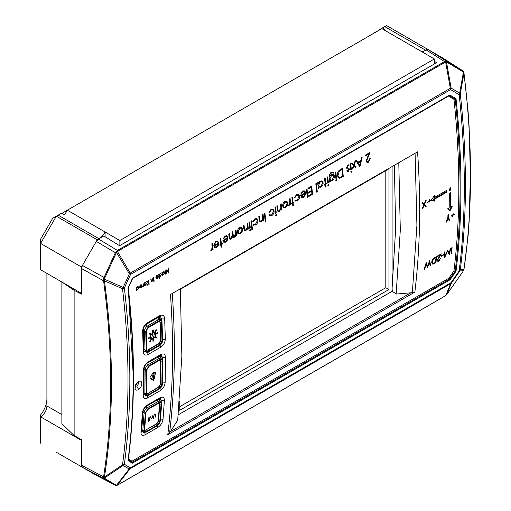 <?xml version="1.0" encoding="UTF-8"?>
<svg xmlns="http://www.w3.org/2000/svg" width="511" height="511" viewBox="0 0 511 511"><rect width="100%" height="100%" fill="white"/><g stroke="black" fill="none" stroke-linecap="round" stroke-linejoin="round"><path stroke-width="0.77" d="M443.171 58.286L386.565 25.55L384.738 26.604L425.625 50.206A11.121 6.419 -60 0 1 420.591 51.011M427.445 49.152L425.625 50.206M40.618 269.763L81.505 293.365L81.505 267.042L40.618 243.434L40.618 269.763M119.874 245.523L119.874 240.528L105.094 231.994A11.121 6.419 -60 0 1 99.051 238.752L58.165 215.15L56.344 216.198L97.231 239.806L81.505 267.042M56.344 216.198L40.618 243.434L40.618 239.18L52.659 218.325L56.344 216.198M99.051 238.752L97.231 239.806M105.094 236.765L105.094 231.994L67.35 210.206L381.845 28.635L434.363 58.957L119.874 240.528M58.165 215.15L61.614 213.157L64.207 214.652A11.121 6.419 120 0 0 67.35 210.206L61.927 213.336M382.854 29.216A11.121 6.419 120 0 0 384.987 29.453L382.4 27.952L384.738 26.604M372.442 34.065A4.446 2.568 120 0 0 373.784 32.928L378.702 30.456M382.4 27.952L378.383 30.27M148.075 284.11L147.647 284.352M40.618 414.983L40.618 414.894A17.789 10.271 120 0 0 46.91 398.682M56.344 452.248L97.231 475.85L56.344 452.248M40.618 414.894L40.618 443.165M62.431 282.353L74.127 290.337L74.127 435.532L61.869 423.676L61.869 282.027L46.91 273.398L46.91 405.945A8.898 5.136 -60 0 1 40.618 416.835L81.505 440.444L81.505 466.773M434.363 63.952L434.363 58.957M179.751 406.673L385.805 287.706L385.805 170.623M179.751 401.173L179.751 410.301L388.954 289.52L388.954 168.809L180.364 289.239M385.805 287.706L388.954 289.52M159.815 276.873L159.815 276.477M150.604 378.664L152.463 379.73L152.476 378.964L151.754 378.817L153.479 373.234L155.14 373.062L154.348 378.645L155.587 372.295L153.485 372.513L150.707 376.224L151.307 379.584L152.463 379.73M143.815 392.895L144.875 393.508A0.888 0.53 1.5 0 0 146.133 393.527C146.235 395.182 147.047 395.648 148.567 394.939A0.888 0.511 -120 0 1 148.382 395.316C147.903 395.782 147.021 395.846 145.737 395.508L144.875 393.508L145.188 370.079C145.373 367.773 146.421 365.959 148.331 364.637L159.343 358.281L161.565 358.058L158.768 356.442M146.638 363.653L148.331 364.637A0.888 0.511 60 0 1 148.963 365.723L146.446 370.085L146.133 393.527M148.567 394.939L159.573 388.584L162.172 384.266A0.888 0.53 1.5 0 0 162.434 383.908L162.747 360.459C163.066 360.083 162.677 359.284 161.565 358.058M162.172 384.266L162.485 360.823C162.338 359.144 161.495 358.658 159.969 359.367A0.888 0.511 -120 0 0 159.343 358.281L157.465 357.195M153.14 375.764L153.057 381.161L153.69 380.797L153.766 375.4L153.14 375.764M153.07 380.446L153.69 380.797M158.666 386.942L158.959 387.108L160.601 384.425A0.888 0.53 1.5 0 0 161.859 384.451L159.585 388.226L148.58 394.581C147.245 395.201 146.536 394.792 146.446 393.349A0.888 0.53 1.5 0 0 146.708 392.985L146.861 393.585L147.947 393.464L158.666 386.942L160.288 384.246L160.326 359.961M160.601 360.823L160.454 359.987L159.783 360.14A0.888 0.511 60 0 0 159.969 359.731C161.304 359.112 162.038 359.533 162.172 361.002L161.859 384.451M146.708 392.985L147.021 369.536L148.778 366.496L159.783 360.14M146.446 393.349L146.759 369.9L148.963 366.087A0.888 0.511 60 0 1 148.778 366.496M153.038 332.853L151.518 338.55L153.204 338.397L154.737 332.706L153.038 332.853M153.223 339.132L155.925 335.376L155.165 331.926L153.019 332.112L150.323 335.88L151.084 339.33L153.223 339.132M154.13 332.354A4.222 2.44 120 0 0 153.99 331.748M153.294 330.847L153.274 330.834A4.222 2.44 120 0 0 152.642 330.643M143.917 349.377L145.015 350.009A0.888 0.505 -1.1 0 0 146.274 349.99C146.453 351.689 147.309 352.188 148.842 351.479A0.888 0.511 -120 0 1 148.656 351.9C148.465 352.373 147.57 352.424 145.974 352.066L145.015 350.009L144.466 331.537C144.575 329.173 145.584 327.334 147.481 326.012L158.487 319.656L160.754 319.458L157.714 317.708M148.656 351.9L159.662 345.545A0.888 0.511 -120 0 0 159.847 345.123L162.313 340.735L161.763 322.237C161.54 320.518 160.658 320.007 159.119 320.71L148.107 327.066L145.724 331.498L146.274 349.99M146.587 349.811A0.888 0.505 -1.1 0 0 146.849 349.447L147.085 350.137L148.209 350.035L147.877 349.85L158.889 343.494L160.428 340.748L160.192 322.454A0.888 0.485 -2.4 0 0 161.45 322.422L162 340.914L159.841 344.759L148.835 351.114C147.5 351.734 146.746 351.3 146.587 349.811L146.037 331.32L148.126 327.436L159.132 321.08C160.48 320.467 161.252 320.908 161.45 322.422M158.889 343.494L159.215 343.679L160.741 340.933L160.192 322.454L159.649 321.393L158.953 321.528A0.888 0.511 60 0 0 159.132 321.08M146.037 331.32A0.888 0.485 -2.4 0 0 146.299 330.956L147.941 327.883L158.953 321.528M152.68 331.741L153.313 331.377L153.262 329.895L152.629 330.253L152.68 331.741M152.655 331L153.313 331.377M149.883 333.236L149.455 334.022L150.375 334.552L150.802 333.772L149.883 333.236L150.802 333.772M149.659 337.254L148.401 337.982L148.42 338.723L149.678 337.995L149.659 337.254M149.027 337.618L149.678 337.995M150.988 340.045L150.534 339.777L150.988 340.045L150.125 341.597L149.672 341.335L150.534 339.777M152.923 339.866L152.961 341.342L153.587 340.978L153.556 339.502L152.923 339.866M152.942 340.607L153.587 340.978M155.868 336.698L155.44 337.477L156.353 338.001L156.788 337.228L155.868 336.698L156.788 337.228M157.854 333.274L157.835 332.533L156.577 333.261L156.596 334.002L157.854 333.274L157.203 332.897M155.255 331.205L155.714 331.473L156.57 329.908L156.104 329.646L155.255 331.205M159.879 322.275L159.534 321.355M150.298 338.295A4.222 2.44 120 0 0 150.796 338.129M148.446 419.678L149.148 419.588L149.123 419.921L148.612 421.249L148.311 421.422L148.394 420.336L147.966 420.585L148.893 417.474L148.72 419.838M149.48 420.521L150.036 420.202L149.48 420.521M152.476 417.666L151.518 418.579L150.713 417.743L150.815 416.363L151.007 418.049L151.595 418.222L152.476 417.027L152.949 415.13L152.751 417.826M153.485 418.349L153.651 416.126L154.795 413.974L155.785 414.146L155.619 417.117L155.51 414.6L154.788 414.338L154.022 415.379L153.485 418.349M141.771 429.847L142.818 430.447A0.888 0.562 5.1 0 0 144.07 430.518C144.064 432.108 144.817 432.542 146.331 431.827A0.888 0.511 -120 0 1 146.152 432.159L143.559 432.376L142.818 430.447L144.083 413.022C144.364 410.761 145.463 408.972 147.379 407.663L158.384 401.307L160.563 401.058L157.982 399.57M143.029 412.415L144.083 413.022A0.888 0.543 3.2 0 0 145.335 413.067L144.07 430.518M145.839 406.775L147.379 407.663A0.888 0.511 60 0 1 148.005 408.794L145.335 413.067M146.331 431.827L157.337 425.471L160.109 421.256A0.888 0.562 5.1 0 0 160.371 420.904L161.636 403.447L160.563 401.058M160.109 421.256L161.374 403.805A0.888 0.543 3.2 0 0 161.636 403.447M161.374 403.805C161.323 402.183 160.537 401.723 159.01 402.438A0.888 0.511 -120 0 0 158.384 401.307L156.679 400.324M144.383 430.332L145.654 412.882L147.986 409.145L158.991 402.789C160.326 402.163 161.016 402.566 161.061 403.984L159.796 421.434L157.369 425.126L146.363 431.482C145.041 432.108 144.383 431.725 144.383 430.332A0.888 0.562 5.1 0 0 144.645 429.981L145.91 412.524L147.8 409.509L158.812 403.153L159.438 402.981L159.802 403.939A0.888 0.543 3.2 0 0 161.061 403.984M158.225 421.185L158.538 421.371L159.802 403.939L159.489 403.76L158.225 421.185L156.494 423.817L145.488 430.173L156.743 423.964L158.538 421.371A0.888 0.562 5.1 0 0 159.796 421.434M145.654 412.882A0.888 0.543 3.2 0 0 145.91 412.524M149.876 416.906L149.678 419.601L149.876 416.906M450.076 187.869L450.97 187.78L450.089 190.782L449.195 190.865L450.076 187.869M449.456 190.418L450.715 188.201M138.347 389.586C133.888 392.41 133.991 383.991 138.443 381.64C142.927 378.83 142.818 387.255 138.347 389.586A2.223 1.284 60 0 0 136.776 386.827L138.705 383.263M463.515 270.67A0.888 0.434 -148.7 0 1 463.49 270.734A0.888 0.434 -148.7 0 1 463.451 270.779L459.172 270.958C466.019 216.46 466.019 157.72 459.172 94.727L450.645 89.617A4.446 3.315 120.7 0 0 451.13 88.071L459.664 93.155L463.451 72.019L446.461 61.927L451.13 88.071A4.446 0.473 170.2 0 1 450.319 88.301L445.643 62.055L445.132 62.246L117.996 251.118L116.138 253.181L104.883 277.818L104.072 277.447L115.326 252.817L117.466 250.422L444.615 61.544L446.844 61.422L462.5 70.588L442.36 57.769M104.883 277.818L104.544 279.236L103.599 279.185L104.072 277.447L82.424 265.445L96.311 241.396L98.534 239.052L117.466 250.422A0.888 0.511 -120 0 1 117.996 251.118M116.821 250.92A0.888 0.447 -135.9 0 1 117.485 251.521L130.216 273.11A4.446 2.568 60 0 1 130.541 274.426L129.372 273.832L123.177 287.425L124.365 288.025A4.446 2.172 172.8 0 1 122.525 288.741A4.446 2.031 112.9 0 0 123.177 287.425L104.544 279.236L104.448 280.775A0.888 0.428 172.8 0 1 103.586 280.763L103.599 279.185M116.521 485.341A0.888 0.722 -110.2 0 0 116.993 485.361L115.965 485.45A0.888 0.715 -80.2 0 1 115.799 485.393L104.072 478.609L103.592 476.801A0.888 0.588 9 0 0 104.448 477.012L104.883 478.526L116.138 485.15L117.869 484.888L445.004 296.016L447.093 294.074L462.691 271.948L463.962 269.45C472.688 209.389 472.688 143.987 463.962 73.239L460.283 93.737C467.124 156.679 467.131 215.374 460.283 269.821L463.956 269.476A0.888 0.588 -171.4 0 0 463.994 269.361A0.888 0.588 -171.4 0 1 463.994 269.361L463.49 270.734M103.586 476.827A0.888 0.588 8.4 0 0 104.448 477.038L122.519 464.825C129.832 410.052 129.832 351.357 122.525 288.741L104.448 280.801C113.806 351.306 113.806 416.708 104.448 477.012M104.448 280.801A0.888 0.428 172.3 0 1 103.592 280.788L103.586 280.763M74.127 290.337L81.505 294.106L81.505 268.543L82.424 265.445M74.127 435.532L81.505 439.703L81.505 465.266L103.592 476.801C112.944 416.58 112.944 351.249 103.592 280.788L81.505 268.543M96.419 475.377L82.424 467.303L81.505 465.266M96.311 475.319L115.326 485.226A0.888 0.779 -59.5 0 0 116.138 485.15M82.424 467.303L104.072 478.609A0.888 0.779 -59.6 0 0 104.883 478.526M96.362 475.351L115.965 485.45A0.888 0.715 -80.2 0 0 116.508 485.278L129.149 469.034A4.446 2.842 38.1 0 0 129.992 468.811L117.243 485.188A0.888 0.722 -110.2 0 1 116.993 485.361L117.747 485.003A0.888 0.537 60.6 0 1 117.568 485.041M447.099 294.061L462.691 271.948M447.099 294.074L445.784 295.543L450.632 283.694A4.446 3.941 21.7 0 0 451.443 282.96L446.652 294.675M445.72 295.556L444.896 296.125A0.888 0.511 -120 0 0 445.004 296.016M459.664 271.162L451.443 282.96A4.446 0.319 35.1 0 1 450.958 282.755L459.172 270.958A4.446 2.932 7.7 0 0 460.283 269.821A4.446 4.382 -98.9 0 1 459.664 271.162M459.172 94.727A4.446 2.146 -6.6 0 0 460.283 93.737A4.446 1.571 10.6 0 0 459.664 93.155A4.446 3.334 120.8 0 1 459.172 94.727M116.048 251.731L129.372 273.832A4.446 1.597 149.1 0 0 130.216 273.11L450.319 88.301A4.446 2.568 -120 0 1 450.645 89.617L130.541 274.426L124.365 288.025C131.678 350.699 131.678 409.439 124.365 464.256L130.318 467.878A4.446 3.903 -59 0 1 129.149 469.034L123.177 465.432A4.446 0.779 56.3 0 1 122.519 464.825A4.446 2.906 8.3 0 0 124.365 464.256A4.446 3.884 121.1 0 1 123.177 465.432L104.544 477.989A0.888 0.786 -4.4 0 1 103.599 477.913M446.065 61.199A0.888 0.715 -89.8 0 1 446.461 61.927L445.643 62.055A0.888 0.549 -102.4 0 0 445.247 61.301M447.093 62.106A0.888 0.658 -59.6 0 0 446.844 61.422L428.365 49.688L442.302 57.737M463.879 72.881A0.888 0.428 -7.4 0 1 463.994 73.054A0.888 0.428 -7.4 0 1 463.956 73.214L463.451 72.019A0.888 0.485 -32.7 0 0 463.477 71.604A0.888 0.485 -32.7 0 0 463.336 71.495L442.251 57.705M463.962 73.239A0.888 0.422 -7.2 0 0 464.001 73.086A0.888 0.422 -7.2 0 0 463.994 73.067L468.07 111.283L469.111 126.651L470.382 174.807L469.168 221.065L468.095 235.884L463.994 269.335A0.888 0.594 -171.5 0 1 463.962 269.45M462.691 71.24A0.888 0.664 -59.7 0 0 462.436 70.55M434.363 61.32L436.566 62.681L119.561 245.702L103.835 235.993L98.534 239.052M445.068 62.285A0.888 0.511 -120 0 0 444.538 61.588L426.142 49.906L422.412 52.058M426.142 49.906L428.365 49.688M116.138 253.181L96.311 241.396M136.661 288.753L137.51 287.01L138.622 287.629L137.772 289.379L136.322 288.555M136.38 289.06L136.763 289.143M138.079 286.467L138.27 286.978M137.184 289.379L136.13 289.341M137.817 289.743L138.922 287.463L137.478 286.633L136.552 287.776L136.494 287.259L136.194 287.431L136.526 290.433L136.763 289.705L137.817 289.743L137.408 289.513M138.487 287.214L138.922 287.463M143.093 286.173L143.438 286.441L143.106 283.439L142.984 285.681L142.282 287.054L142.914 286.071M143.099 286.243L143.438 286.441M148.452 282.794L148.854 284.493L149.148 284.32L148.695 280.213L148.618 282.366L146.855 281.274L148.618 282.366M148.19 283.88L148.139 283.401M146.855 281.274L146.459 281.504L148.471 282.755L147.04 285.54L148.682 282.928M148.324 282.2L148.382 282.698M148.81 284.122L149.148 284.32M153.562 277.403L153.894 280.405L153.562 277.403M153.856 280.041L154.194 280.232M157.018 275.742L157.682 275.697L158.033 276.336L155.855 277.594L156.232 278.482L157.279 278.508L158.167 277.403L158.34 276.24L157.816 275.301L156.941 275.397L155.912 276.873L157.018 275.742L156.698 275.563M156.871 278.271L157.279 278.508M157.95 276.01L158.34 276.24M164.223 272.357L164.657 272.606L164.165 271.718L163.213 271.775L162.281 272.925L162.223 272.401L161.923 272.574L162.262 275.576L162.664 274.975L162.025 274.605M161.942 272.727L162.281 272.925M163.143 274.656L163.546 274.886L164.657 272.606M162.159 274.656L163.546 274.886M162.389 273.896L163.245 272.152L164.357 272.778L163.501 274.522L162.76 274.579L162.051 273.704M211.841 243.753L212.186 247.892L210.781 250.633L211.324 250.543L212.404 248.87L212.499 249.751L213.1 249.406L212.442 243.408L211.841 243.753M212.052 248.665L212.404 248.87M210.89 250.288L211.324 250.543M211.886 243.734L212.461 249.042L213.1 249.406M222.234 243.351L221.384 243.843L220.803 238.58L220.209 238.924L220.784 244.188L219.934 244.68L220.011 245.414L220.861 244.922L221.11 247.33L221.71 246.985L221.461 244.577L222.311 244.086L222.234 243.351M220.247 238.905L220.746 243.479L221.384 243.843M219.934 244.724L220.861 244.922M221.71 246.985L221.078 246.621L220.829 244.213L221.461 244.577M235.941 235.111L236.056 236.152L236.65 235.807L235.999 229.809L235.399 230.154L235.68 232.684L234.415 236.427L233.565 236.51L232.671 231.732L232.071 232.077L232.333 234.415L231.081 238.356L230.212 238.439L229.337 233.655L228.743 234L229.1 237.251C229.145 238.95 229.797 239.582 231.055 239.148L232.684 236.676L233.188 237.328L234.389 237.225L235.36 236.344L235.941 235.111L235.558 234.888M235.309 234.747L235.616 235.897M234.875 236.063L235.36 236.344M233.751 236.861L234.389 237.225M232.333 236.465L232.684 236.676M229.592 239.001L231.055 239.148M228.781 233.974L229.069 236.542L229.58 238.075L230.212 238.439M232.109 232.051L232.927 236.146L233.565 236.51M235.437 230.135L235.98 235.462M236.018 235.443L236.65 235.807M245.906 230.576L247.631 228.321L247.746 229.401L248.346 229.056L247.688 223.058L247.094 223.403L247.42 227.242L245.932 229.778L244.961 229.912L244.552 229.324L244.022 225.179L243.421 225.523L243.76 228.589L244.571 230.685L245.906 230.576L245.274 230.206M247.222 228.085L247.631 228.321M243.46 225.504L243.696 227.638L244.335 228.002M247.132 223.384L247.675 228.711M243.696 227.638L243.919 228.96L244.961 229.912M243.919 228.96L244.552 229.324M247.707 228.692L248.346 229.056M250.122 229.292L249.636 230.244M249.649 230.301L250.269 230.608L250.76 229.656L250.141 229.35L249.649 230.301L250.269 230.608L249.649 230.25M254.344 219.162L256.579 219.372L254.861 218.925M256.637 218.459L257.914 220.298L256.982 218.606L254.9 218.785L252.785 221.487L253.328 221.602L254.976 219.526M256.579 219.372L257.327 220.707L255.5 224.259L253.616 224.227L253.156 224.904L253.545 225.236M252.843 221.32L253.328 221.602M254.9 224.648L255.532 225.019C257.161 223.952 257.953 222.374 257.914 220.298M253.156 224.904L255.532 225.019M264.328 213.451L265.215 221.646L265.809 221.301L264.928 213.106L264.328 213.451M264.372 213.432L265.177 220.937L265.809 221.301M275.001 207.294L275.653 213.291L276.253 212.946L275.595 206.949L275.001 207.294M275.039 207.268L275.614 212.576L276.253 212.946M279.364 211.26L281.088 209.005L281.203 210.085L281.797 209.74L281.146 203.748L280.545 204.093L280.871 207.926L279.389 210.468L278.01 210.008L277.473 205.863L276.879 206.208L277.218 209.274C277.275 211.1 277.99 211.765 279.364 211.26L277.741 211.126M280.68 208.769L281.088 209.005M276.917 206.189L277.371 209.644L278.01 210.008M280.584 204.068L281.127 209.395M277.371 209.644L278.144 210.308M281.165 209.376L281.797 209.74M288.983 205.703L290.069 204.03L290.159 204.911L290.759 204.566L290.101 198.575L289.507 198.92L289.852 203.052L288.702 204.975L288.447 205.799L288.983 205.703L288.555 205.454M289.711 203.825L290.069 204.03M289.545 198.894L290.088 204.221M290.127 204.202L290.759 204.566M295.997 195.119L298.226 195.323L296.508 194.883M298.29 194.41L299.567 196.25L298.628 194.563L296.552 194.736L294.432 197.438L294.975 197.553L296.623 195.483M298.226 195.323L298.973 196.665L297.147 200.21L295.262 200.184L294.802 200.855L295.192 201.193M294.489 197.272L294.975 197.553M296.546 200.606L297.178 200.97C298.807 199.903 299.599 198.332 299.567 196.25M294.802 200.855L297.178 200.97M307.309 197.565L307.903 197.22L307.002 188.815L306.402 189.159L307.309 197.565M306.447 189.14L307.271 196.856L307.903 197.22M315.792 183.743L316.699 192.149L317.293 191.804L316.392 183.398L315.792 183.743M315.83 183.717L316.628 191.453M316.66 191.433L317.293 191.804M324.383 185.154L325.239 184.663L325.488 187.071L326.082 186.726L325.833 184.318L326.689 183.826L326.612 183.091L325.756 183.583L325.181 178.32L324.581 178.665L325.162 183.928L324.306 184.42L324.383 185.154M324.313 184.465L325.239 184.663M324.626 178.646L325.124 183.213L325.756 183.583M326.05 183.411L326.689 183.826M326.056 183.455L325.2 183.954L325.833 184.318M325.2 183.954L325.418 186.381M328.273 184.247L328.848 184.573L328.228 184.267L327.736 185.212L328.356 185.525L328.848 184.573L328.228 184.267M328.215 184.209L327.723 185.161M327.736 185.212L328.356 185.525L327.736 185.167M335.248 172.507L335.906 178.505L336.5 178.16L335.848 172.162L335.248 172.507M335.293 172.482L335.868 177.79L336.5 178.16M343.303 176.563L342.421 168.368L340.358 169.563C338.218 170.827 337.234 172.82 337.401 175.522L338.652 178.052L339.815 178.262L343.303 176.563L342.67 176.199L339.183 177.898L339.815 178.262M341.859 168.687L342.67 176.199M342.153 176.34L340.083 177.291C338.863 177.432 338.167 176.723 337.995 175.184L339.272 171.306L341.916 169.556L342.619 176.071L342.153 176.34M338.646 170.942L339.272 171.306M338.691 176.921L337.362 174.813L337.995 175.184M341.15 169.997L340.518 169.633L341.284 169.192L341.916 169.556M341.322 176.972L341.955 177.343M350.099 163.935L350.757 169.927L351.351 169.582L350.699 163.59L350.099 163.935M350.137 163.91L350.68 169.237M350.718 169.218L351.351 169.582M352.916 168.681L353.938 165.8L355.42 167.238L356.129 166.822L354.225 164.983L355.733 160.684L355.024 161.093L353.804 164.574L352.009 162.837L351.293 163.245L353.516 165.392L352.207 169.09L352.916 168.681L352.449 168.413M353.471 165.526L353.938 165.8M353.644 164.478L355.496 166.458L354.947 166.778M351.849 162.926L353.235 164.018M353.171 164.203L353.804 164.574M353.593 164.612L354.225 164.983M355.496 166.458L356.129 166.822M370.354 158.282L369.753 158.627L368.405 161.406L367.294 161.489L366.789 160.582L369.983 152.45L365.461 155.063L365.557 155.906L368.655 154.118L366.202 160.991L366.987 162.409L368.463 162.262L370.354 158.282M367.831 161.891L368.463 162.262M365.48 155.223L368.022 153.754L368.655 154.118M368.904 153.076L368.482 154.022M367.32 157.075L367.779 157.343M366.202 160.243L366.789 160.582M448.096 218.465L449.469 220.33L450.044 220.005L448.358 217.724L448.434 214.722L447.936 215.01L447.86 218.012L445.988 222.342L446.557 222.017L448.096 218.465L447.751 218.267M446.218 221.819L446.557 222.017M447.732 217.36L449.412 219.641L449.099 219.819M447.879 217.443L448.358 217.724M449.412 219.641L450.044 220.005M435.972 262.68L436.509 256.579L434.791 257.576C433.009 258.623 431.98 260.163 431.706 262.188L432.274 264.021L433.111 264.123L435.972 262.68L435.461 262.379M435.813 256.982L435.781 257.391M433.456 263.382L432.651 263.325L432.204 261.9L433.724 258.936L435.96 257.493L435.532 262.341L433.456 263.382M431.782 261.658L432.204 261.9M433.302 258.694L433.724 258.936M435.442 257.199L435.96 257.493M434.318 263.018L434.855 263.325M432.478 263.753L433.111 264.123M443.663 254.389L441.53 255.621L441.478 256.247L443.612 255.015L443.663 254.389M443.094 254.714L443.612 255.015M451.583 247.873L451.053 253.973L451.545 253.686L452.082 247.586L451.583 247.873M451.104 253.424L451.545 253.686M398.784 162.722L400.305 230.097L396.153 294.055L392.269 291.238L392.097 288.083L395.667 228.391L394.358 165.277M180.338 288.836L181.859 356.218L177.707 420.17L170.361 431.648L410.87 292.797L396.153 294.055M410.87 292.797L412.364 292.707L416.912 225.249L415.104 153.958M392.097 288.083L392.097 166.58M178.377 414.728L392.269 291.238M170.476 294.515L417.557 151.869C421.051 201.277 420.151 248.014 414.849 292.081L167.78 434.72C173.082 390.653 173.983 343.916 170.476 294.515L172.277 293.48C175.733 342.574 174.845 389.031 169.607 432.862L170.361 431.648M415.053 153.313L172.277 293.48M415.852 152.866L417.557 151.869M414.849 292.081L412.364 292.707M169.607 432.862L167.78 434.72M128.267 458.897L132.036 461.165L132.323 462.257L128.242 459.811L127.986 460.552C134.923 406.801 134.923 349.3 127.98 288.044L132.553 278.099L449.782 94.95L449.399 95.589L132.624 278.476L449.322 95.627L455.212 99.121L453.966 99.326L448.511 96.094M449.782 94.95L456.023 98.661L455.212 99.121C461.682 160.416 461.682 217.731 455.199 271.06L453.96 270.868C460.437 217.667 460.437 160.486 453.966 99.326M132.036 461.165L448.824 278.265L449.635 279.063L132.323 462.257L132.323 463.209L127.986 460.552L128.242 459.811M456.023 98.661C462.596 160.224 462.596 217.743 456.023 271.207L455.199 271.06L449.635 279.063L450.095 279.747L132.323 463.209M448.824 278.265L453.96 270.868M161.182 401.627L161.265 400.241A2.223 1.361 3.2 0 0 164.408 400.356L162.996 419.582C162.421 422.884 160.678 425.516 157.765 427.483L145.188 434.746C142.345 436.094 140.947 435.276 140.979 432.293A2.223 1.405 5.3 0 0 141.63 431.412L143.042 412.166C143.419 409.4 144.709 407.331 146.919 405.958A2.223 1.284 60 0 0 147.379 405.031L159.956 397.769C162.824 396.44 164.306 397.296 164.408 400.356M160.473 419.716A2.223 1.405 5.3 0 0 162.996 419.582M140.979 432.293L142.39 413.067A2.223 1.361 3.2 0 0 143.042 412.166M142.39 413.067C142.837 409.688 144.498 407.012 147.379 405.031M161.604 320.32L161.533 318.692L160.428 316.545L159.228 316.833A2.223 1.284 -120 0 0 159.688 315.696C162.581 314.386 164.248 315.351 164.676 318.596L165.309 338.991A2.223 1.258 178.9 0 1 162.549 339.202M165.309 338.991C165.085 342.498 163.546 345.244 160.678 347.225L148.101 354.487C145.226 355.816 143.623 354.883 143.297 351.702A2.223 1.258 -1.1 0 0 143.949 350.789L143.31 330.393A2.223 1.214 177.5 0 1 142.658 331.307C142.78 327.736 144.262 324.958 147.111 322.958L159.688 315.696M158.768 317.095L161.533 318.692A2.223 1.214 -2.5 0 0 164.676 318.596M162.326 358.811L162.332 357.278L161.399 355.241L147.705 362.829A2.223 1.284 60 0 0 148.164 361.801L160.741 354.538C163.616 353.21 165.194 354.129 165.475 357.278A2.223 1.284 180 0 1 162.332 357.278L159.822 355.835M162.466 382.733A2.223 1.322 1.6 0 0 165.142 382.567C164.766 385.977 163.137 388.673 160.25 390.653L147.673 397.916C144.817 399.257 143.304 398.376 143.125 395.278L143.457 369.99C143.732 366.521 145.296 363.787 148.164 361.801M145.737 395.508L143.776 394.377A2.223 1.322 -178.4 0 1 143.125 395.278M447.476 251.291L449.393 254.932L450.664 248.41L450.159 248.697L449.252 253.405L447.617 250.166L445.126 255.775L444.972 251.693L444.474 251.98L444.672 257.653L447.476 251.291L447.138 251.099M444.832 255.609L444.627 256.075M444.608 255.474L445.126 255.775M447.368 250.556L448.62 253.041L449.252 253.405M449.022 253.271L448.862 254.05M438.7 261.249L440.699 258.176L438.783 260.61L437.94 260.725L437.697 260.073L441.274 253.833L437.505 256.005L437.454 256.631L440.035 255.142L437.192 260.412L438.7 261.249L437.301 261.147M439.517 254.842L440.035 255.142M439.926 254.606L439.709 254.957M437.307 259.85L437.697 260.073M429.438 262.213L430.121 266.052L430.639 265.758L429.7 260.514L427.535 266.193L426.2 262.533L424.168 269.495L424.673 269.201L426.168 264.136L427.426 267.611L429.438 262.213L429.093 262.015M427.253 266.033L427.017 266.653M425.797 263.925L426.168 264.136M424.315 268.99L424.673 269.201M426.008 263.197L426.902 265.829L427.535 266.193M429.304 261.434L429.866 264.577M430.007 265.394L430.639 265.758M424.156 205.179L425.606 206.961L426.18 206.629L424.437 204.496L426.231 200.171L425.657 200.504L424.149 204.138L422.61 202.267L422.041 202.599L423.862 204.828L422.131 208.973L422.706 208.641L424.156 205.179L423.798 204.975M422.354 208.437L422.706 208.641M421.984 201.902L424.149 204.138M423.875 203.978L424.437 204.496M423.811 204.132L425.554 206.265L425.203 206.47M425.554 206.265L426.18 206.629M360.849 160.531L357.828 162.274L356.55 160.211L355.905 160.582L359.859 167.008L362.216 156.934L361.564 157.311L360.849 160.531M355.918 159.841L357.828 162.274M360.677 160.633L360.485 161.482M359.61 165.309L359.393 166.241M359.744 165.385L358.237 162.932L360.619 161.559L359.744 165.385L359.112 165.021L357.604 162.568L358.237 162.932M357.604 162.568L359.98 161.195L360.619 161.559M351.236 170.993L351.804 171.319L351.185 171.013L350.693 171.958L351.319 172.271L351.804 171.319L351.185 171.013M350.693 171.958L351.319 172.271L350.693 171.913M348.93 165.002L347.761 165.174L346.528 167.729L346.854 168.528L348.809 169.531L348.266 170.7L347.359 170.553L347.007 171.3L348.342 171.434L349.403 169.154L348.898 168.221M347.825 168.866L348.413 168.981M348.674 168.125L347.352 167.832L347.122 167.353L347.87 165.896L348.904 165.966L349.083 165.072M348.604 164.817L348.272 165.602L348.719 165.864M348.451 167.991L349.403 169.154M347.052 171.211L348.342 171.434M348.272 165.602L347.237 165.526M346.49 166.988L347.518 167.659M346.886 170.297L347.359 170.553M336.34 179.585L335.842 180.536L336.468 180.843L336.953 179.891L336.34 179.585M336.385 179.565L336.953 179.891M335.842 180.485L336.468 180.843M329.161 177.343L329.678 182.101L330.272 181.756L330.163 180.709L332.207 180.747C333.721 179.68 334.45 178.167 334.392 176.218C334.047 174.449 333.102 173.925 331.562 174.634L329.71 176.602C329.506 175.043 330.055 173.861 331.364 173.063L333.926 172.827L333.242 172.079L331.217 172.36L329.129 175.401L329.161 177.343M332.782 172.75L333.287 172.456L333.926 172.827M332.335 172.488L333.325 173.172M332.693 172.801L330.726 172.699L331.364 173.063M329.748 176.908L329.11 176.544L329.71 176.602M333.127 174.366L334.392 176.218M329.601 181.411L329.525 180.345L332.207 180.747M331.613 175.394L333.102 175.247L333.792 176.531L332.086 180.038L330.662 180.147L329.953 178.793L331.613 175.394L331.007 175.043M330.662 180.147L330.029 179.783L329.32 178.428L329.953 178.793M329.525 180.345L330.163 180.709M329.64 181.386L330.272 181.756M327.142 177.189L327.8 183.181L328.394 182.836L327.743 176.844L327.142 177.189M327.181 177.164L327.762 182.472L328.394 182.836M317.708 182.631L318.385 183.353L318.27 182.312L317.67 182.657L318.327 188.655L318.921 188.31L318.807 187.198L319.132 187.448M321.809 180.792L323.124 182.721L322.147 180.939L320.244 181.06L318.385 183.353M320.269 186.911L320.902 187.275C322.435 186.215 323.176 184.695 323.124 182.721M318.921 188.31L318.289 187.939L318.168 186.834L320.902 187.275M320.301 181.807L321.764 181.712L322.53 183.053L320.819 186.547L319.33 186.662L318.602 185.301L320.301 181.807L319.688 181.456M321.764 181.712L320.244 181.22M318.2 183.245L317.963 184.937L318.602 185.301M317.963 184.937L319.33 186.662M308.823 196.473L312.579 194.301L311.697 186.106L307.941 188.272L308.037 189.115L311.193 187.294L311.544 190.45L308.382 192.277L308.472 193.113L311.633 191.293L311.895 193.81L308.74 195.63L308.823 196.473M311.142 186.426L311.946 193.937L312.579 194.301M311.946 193.937L308.753 195.777M308.401 192.423L310.995 190.929L311.633 191.293M307.961 188.431L310.56 186.93L311.193 187.294M304.716 194.883L305.195 195.157L305.54 192.839C305.227 191.005 304.294 190.443 302.748 191.159L300.692 194.116L301.26 194.148L302.908 191.855L304.23 191.753L304.926 193.037L300.577 195.553L301.605 197.521M303.304 196.658L301.841 196.78L301.254 195.943L304.946 193.81L304.499 195.368L303.304 196.658M304.946 193.81L304.313 193.445L300.621 195.579L301.254 195.943M300.621 195.579L301.841 196.78M304.186 190.839L304.907 192.468L304.869 193.695M304.23 191.753L302.276 191.484L302.908 191.855M304.907 192.468L305.54 192.839M302.78 197.003L303.413 197.374L305.195 195.157M301.33 197.329L303.413 197.374M300.762 193.867L301.26 194.148M292.554 203.531L292.803 205.946L293.397 205.601L293.148 203.186L294.004 202.695L293.927 201.96L293.071 202.452L292.496 197.195L291.896 197.54L292.471 202.797L291.621 203.289L291.698 204.023L292.554 203.531L291.628 203.333M291.992 203.857L291.915 203.167M291.934 197.514L292.439 202.088L293.071 202.452M293.365 202.286L292.516 202.822L292.726 205.25M292.516 202.822L293.148 203.186M292.765 205.23L293.397 205.601M286.78 205.365L287.265 205.646L287.706 203.135C287.361 201.315 286.403 200.772 284.838 201.5C283.324 202.554 282.596 204.068 282.672 206.042L283.682 207.849M283.567 207.785L285.521 207.702L287.265 205.646M284.882 207.338L285.521 207.702M284.927 202.235L286.364 202.12L287.105 203.474L285.445 206.968L284.014 207.051L283.266 205.69L284.927 202.235L284.301 201.877M286.364 202.12L284.857 201.641M282.653 205.339L283.266 205.69M286.377 201.2L287.706 203.135M275.595 215.323L276.215 215.629L276.7 214.677L276.087 214.371L275.595 215.323L276.215 215.629L275.589 215.272M276.132 214.352L276.7 214.677M270.562 209.804L272.791 210.008L273.545 211.343L271.711 214.895L269.827 214.869L269.374 215.54L269.757 215.878M269.438 214.677L269.827 214.869M272.791 210.008L271.073 209.567M272.855 209.095L274.132 210.934L273.2 209.248L271.117 209.421L268.997 212.122L269.54 212.237L271.194 210.168M271.111 215.291L271.743 215.655C273.372 214.588 274.171 213.017 274.132 210.934M269.374 215.54L271.743 215.655M262.993 219.455L263.108 220.535L263.708 220.19L263.05 214.192L262.456 214.537L262.782 218.369L261.293 220.912L260.323 221.039L259.914 220.458L259.384 216.313L258.783 216.658L259.122 219.724L259.933 221.819L261.268 221.704L262.993 219.455L262.584 219.219M260.636 221.34L261.268 221.704M258.822 216.632L259.058 218.765L259.697 219.136M259.058 218.765L259.281 220.088L259.914 220.458M259.281 220.088L260.323 221.039M262.494 214.511L263.037 219.839M263.069 219.819L263.708 220.19M250.933 221.186L251.834 229.592L252.434 229.247L251.527 220.841L250.933 221.186M250.971 221.167L251.802 228.883L252.434 229.247M249.055 222.272L249.707 228.27L250.307 227.925L249.649 221.927L249.055 222.272M249.093 222.247L249.675 227.555L250.307 227.925M239.78 228.302L241.218 228.181L241.959 229.541L240.298 233.035L238.867 233.118L238.12 231.758L239.78 228.302L239.154 227.938M241.218 228.181L239.71 227.708M237.506 231.4L238.12 231.758M241.23 227.267L242.559 229.196L241.55 227.401L239.697 227.561C238.177 228.615 237.455 230.129 237.526 232.109L238.42 233.853L240.374 233.77L237.787 233.482M241.633 231.426L242.118 231.707L242.559 229.196M240.374 233.77L242.118 231.707M225.645 241.492L224.182 241.62L223.594 240.783L227.286 238.65L226.839 240.208L225.645 241.492M227.286 238.65L226.648 238.286L222.956 240.413L223.594 240.783M222.956 240.413L224.182 241.62M226.526 235.68L227.248 237.308L227.21 238.535M226.571 236.593L224.61 236.325L226.571 236.593L227.267 237.877L222.917 240.394L223.946 242.361M227.248 237.308L227.88 237.672L226.846 235.807L225.089 235.999L223.026 238.95L223.594 238.988L225.249 236.689M227.05 239.716L227.536 239.998L227.88 237.672M225.115 241.844L225.753 242.208L227.536 239.998M223.671 242.163L225.753 242.208M223.096 238.701L223.594 238.988M215.955 241.269L213.898 244.226L214.467 244.264L216.115 241.965C217.226 241.454 217.897 241.85 218.133 243.147L213.783 245.663L214.537 247.439L216.619 247.484L218.401 245.267L218.746 242.949L217.712 241.077L215.955 241.269M217.392 240.949L218.746 242.949M218.114 242.578L218.076 243.804M217.916 244.993L218.401 245.267M214.505 247.407L215.987 247.113L216.619 247.484M214.46 246.053L218.152 243.919L217.705 245.478L216.511 246.768L215.048 246.89L213.828 245.689L215.048 246.89M213.828 245.689L217.52 243.555L218.152 243.919M217.092 241.735L215.482 241.594L216.115 241.965M213.968 243.977L214.467 244.264M165.934 274.624L166.937 270.466L168.726 273.015L168.707 268.658L168.419 271.98L166.816 269.751L165.947 273.398L165.296 270.632L164.996 270.804L165.877 274.592M165.551 273.174L165.947 273.398M165.417 272.593L165.59 271.871M166.739 270.07L168.419 271.98M168.087 271.788L168.087 272.165M160.39 276.713L161.495 274.433L160.052 273.602L159.125 274.746L159.068 274.228L158.768 274.401L159.234 278.61L159.336 276.649L160.39 276.713L159.981 276.477M161.061 274.183L161.495 274.433M154.118 280.948L153.868 281.427L154.424 281.101M152.7 279.057L152.003 281.159L151.313 280.935L151.045 278.859L150.745 279.032L151.326 281.612L151.997 281.561L152.853 280.43L152.917 280.973L153.211 280.801L152.878 277.799L152.7 279.057M150.86 280.073L151.205 280.271M151.358 281.191L151.997 281.561M152.872 280.603L153.211 280.801M146.089 284.442L146.306 283.183L144.869 282.366L143.789 284.64L144.236 285.515L145.213 285.47L145.846 284.301M145.884 282.941L146.306 283.183M144.792 285.227L145.213 285.47M141.911 285.719L141.387 284.787L140.512 284.882L139.484 286.358L140.589 285.227L141.604 285.821L139.426 287.08L139.803 287.968L140.851 287.993L141.739 286.888L141.911 285.719L141.521 285.496M140.269 285.049L140.589 285.227M431.316 200.069L433.737 200.766L433.73 198.951L446.314 191.689L446.307 190.59M433.737 200.766L431.214 200.216L434.344 195.675L434.356 197.495L433.724 196.575M434.356 197.495L446.933 190.233L446.94 192.053L434.363 199.316L434.363 201.13M446.314 191.689L446.94 192.053M433.73 198.951L434.363 199.316M449.201 207.881L449.303 193.414L450.874 192.506L450.772 206.974L452.344 206.067L449.929 211.024L447.63 208.788L449.201 207.881M450.772 206.974L450.146 206.61L450.248 192.871M449.38 210.494L451.226 206.712M428.697 201.487L429.016 201.673L427.758 202.401L429.01 201.308L429.016 203.129L429.016 201.673M430.268 200.58L430.588 200.766L429.329 201.494M429.01 200.944L430.588 200.401L430.588 200.766M429.01 201.308L429.004 199.852L429.323 199.673L429.329 201.13M452.791 214.677L454.356 214.128L454.349 214.486L453.091 215.208L452.733 216.824L452.772 215.393L451.52 216.115L451.526 215.757L452.784 215.035L453.136 213.419L453.097 214.85M128.325 287.827L132.636 341.182M133.307 376.575L128.287 288.178M132.553 278.514L132.553 278.099L132.553 278.514M127.98 288.044L132.553 278.099M456.023 271.207L450.095 279.747M159.234 275.723L160.084 273.973L160.812 273.928L161.195 274.599L160.345 276.349L158.895 275.525M158.04 276.726L157.222 278.15L156.194 277.792L158.04 276.726M155.855 277.843L156.494 278.214L155.855 277.594M144.083 284.461L144.913 282.736L145.635 282.679L146.005 283.356L145.175 285.106L143.776 284.288M141.611 286.211L140.793 287.636L139.765 287.278L141.611 286.211L141.272 286.013M139.426 287.08L139.765 287.278M46.91 405.945L61.869 414.581M146.446 370.085A0.888 0.517 0.1 0 1 145.188 370.079L144.108 369.459M159.969 359.367L148.963 365.723M159.573 388.584A0.888 0.511 60 0 1 159.394 388.96L159.394 388.96C161.355 387.51 162.37 385.824 162.434 383.908M162.485 360.823A0.888 0.517 0.1 0 0 162.747 360.459M160.288 384.246L160.914 361.002A0.888 0.517 0.1 0 0 162.172 361.002M148.58 394.581A0.888 0.511 60 0 0 147.947 393.464L158.959 387.108A0.888 0.511 60 0 1 159.585 388.226M146.759 369.9A0.888 0.517 0.1 0 0 147.021 369.536M148.963 366.087L159.969 359.731M145.597 324.926L147.481 326.012A0.888 0.511 -120 0 1 148.107 327.066M159.119 320.71A0.888 0.511 -120 0 0 158.487 319.656L156.411 318.455M150.234 340.313L150.694 340.575M145.724 331.498A0.888 0.485 -2.4 0 1 144.466 331.537L143.336 330.879M148.842 351.479L159.847 345.123M162.313 340.735A0.888 0.505 -1.1 0 0 162.575 340.371L162.025 321.873L160.754 319.458M161.763 322.237A0.888 0.485 -2.4 0 0 162.025 321.873M160.428 340.748L160.741 340.933A0.888 0.505 -1.1 0 0 162 340.914M148.835 351.114A0.888 0.511 60 0 0 148.209 350.035L159.215 343.679A0.888 0.511 60 0 1 159.841 344.759M146.849 349.447L146.299 330.956M148.126 327.436A0.888 0.511 60 0 1 147.941 327.883M159.01 402.438L148.005 408.794M157.337 425.471A0.888 0.511 60 0 1 157.158 425.804L159.311 423.683L160.371 420.904M158.991 402.789A0.888 0.511 60 0 1 158.812 403.153M147.986 409.145A0.888 0.511 60 0 1 147.8 409.509M145.737 430.319A0.888 0.511 60 0 1 146.363 431.482M156.494 423.817L156.743 423.964A0.888 0.511 60 0 1 157.369 425.126M135.46 386.974L135.651 387.153C135.134 387.325 136.386 383.173 137.989 382.643L137.989 382.643A2.223 1.284 -120 0 0 138.443 381.64M445.132 62.246A0.888 0.517 -118 0 0 444.615 61.544M117.786 484.977A0.888 0.511 -120 0 0 117.817 484.958L444.896 296.125A0.888 0.511 -120 0 1 444.742 296.169M104.627 478.277L104.238 478.072M450.632 283.694L129.992 468.811A4.446 2.568 60 0 0 130.318 467.878L450.958 282.755A4.446 2.568 -120 0 1 450.632 283.694M445.541 61.243L446.454 61.825M229.069 236.542L229.701 236.906M232.371 234.421L233.01 234.785M277.154 208.322L277.786 208.686M434.804 257.563L435.321 257.863M161.265 400.241L159.042 398.957M146.919 405.958L159.502 398.695A2.223 1.284 -120 0 0 159.956 397.769M157.305 425.714A2.223 1.284 60 0 1 157.765 427.483M145.188 434.746A2.223 1.284 -120 0 0 144.504 432.638M143.297 351.702L142.658 331.307M159.228 316.833L146.651 324.095A2.223 1.284 -120 0 0 147.111 322.958M160.678 347.225A2.223 1.284 -120 0 0 159.981 345.34M148.101 354.487A2.223 1.284 -120 0 0 147.2 352.354M165.475 357.278L165.142 382.567M159.649 388.801A2.223 1.284 60 0 1 160.25 390.653M146.861 395.782A2.223 1.284 60 0 1 147.673 397.916M143.457 369.99A2.223 1.284 0 0 0 144.108 369.083L144.108 369.083C144.294 366.374 145.488 364.292 147.705 362.829M160.741 354.538A2.223 1.284 60 0 1 160.282 355.567M153.856 372.327L155.14 373.062M148.382 395.316L159.394 388.96M150.483 378.083L151.754 378.817M150.177 337.777L151.518 338.55M145.974 352.066L143.949 350.897M159.662 345.545C161.553 344.152 162.524 342.427 162.575 340.371M153.389 331.926L154.737 332.706M143.559 432.376L141.643 431.271M146.152 432.159L157.158 425.804M144.69 430.466L144.645 429.981M463.994 73.054L462.5 70.588M157.682 275.697L157.049 275.327M162.76 274.579L162.128 274.215M367.294 161.489L366.662 161.125M432.651 263.325L432.019 262.961M159.502 398.695L160.537 398.318M141.553 432.134L141.63 431.412M146.651 324.095C144.472 325.558 143.361 327.66 143.31 330.393M144.281 351.996L143.949 350.789M144.108 369.083L143.93 395.373M437.94 260.725L437.307 260.361M333.102 175.247L332.469 174.877M284.014 207.051L283.381 206.687M238.867 233.118L238.235 232.748M128.267 287.917C135.204 349.032 135.204 406.405 128.274 460.041M132.649 278.425L128.274 287.936M160.812 273.928L160.179 273.557M145.635 282.679L144.996 282.308"/></g></svg>

